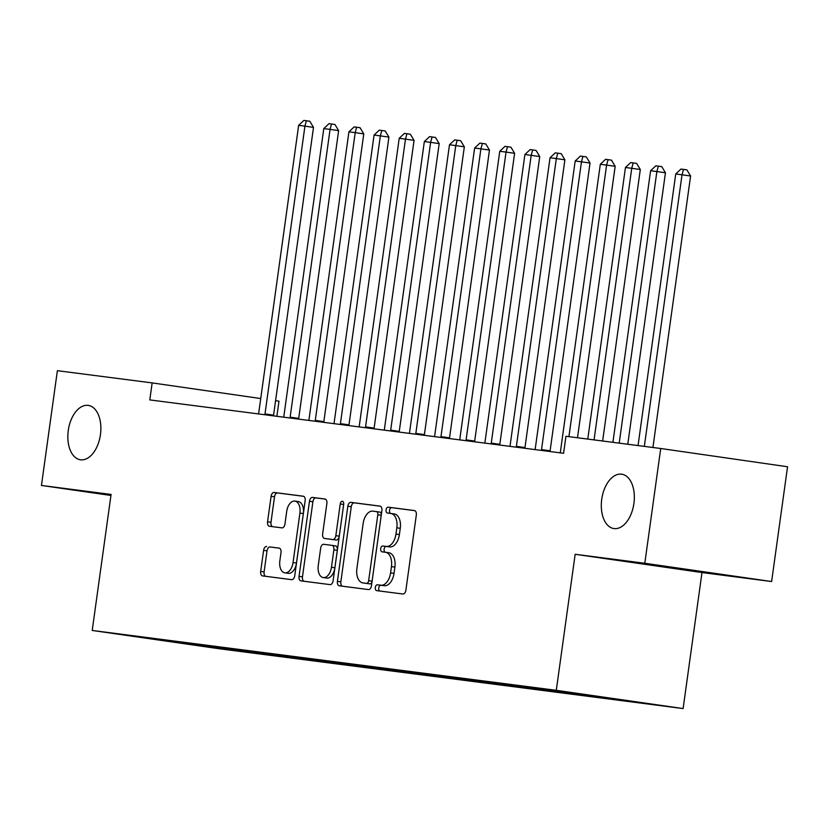 <?xml version="1.0" encoding="UTF-8"?>
<svg xmlns="http://www.w3.org/2000/svg" width="829" height="829" viewBox="0 0 829 829"><rect width="100%" height="100%" fill="white"/><g stroke="black" fill="none" stroke-linecap="round" stroke-linejoin="round"><path stroke-width="1.24" d="M375.309 587.481A2.953 1.741 -81.8 0 0 376.615 590.621A2.953 1.741 -81.8 0 0 376.625 590.621L402.853 593.999A4.218 2.487 -81.8 0 0 405.899 590.144L416.313 515.047A4.218 2.487 -81.8 0 0 414.448 510.56L388.21 507.172A2.953 1.741 -81.8 0 0 386.076 509.866A2.953 1.741 -81.8 0 0 387.381 513.016A2.953 1.741 -81.8 0 0 387.402 513.016L390.791 513.452A13.482 7.958 -81.8 0 1 390.863 513.462A13.482 7.958 -81.8 0 1 396.832 527.824L395.972 534.083A13.482 7.958 -81.8 0 1 386.221 546.415L382.822 545.979A2.953 1.741 -81.8 0 0 380.698 548.674A2.953 1.741 -81.8 0 0 382.003 551.813A2.953 1.741 -81.8 0 0 382.014 551.813L385.412 552.259A13.482 7.958 -81.8 0 1 385.475 552.269A13.482 7.958 -81.8 0 1 391.454 566.621L390.583 572.88A13.482 7.958 -81.8 0 1 380.832 585.212L377.444 584.777A2.953 1.741 -81.8 0 0 375.309 587.481M385.547 552.28L388.832 552.746A13.482 7.958 -81.8 0 1 388.905 552.756A13.482 7.958 -81.8 0 1 394.884 567.119L394.013 573.378A13.482 7.958 -81.8 0 1 384.262 585.709L380.863 585.274A2.953 1.741 -81.8 0 0 378.739 587.968A2.953 1.741 -81.8 0 0 379.744 591.025M414.801 510.654L391.64 507.669A2.953 1.741 -81.8 0 0 389.506 510.363A2.953 1.741 -81.8 0 0 390.511 513.42M390.925 513.472L394.221 513.949A13.482 7.958 -81.8 0 1 394.293 513.959A13.482 7.958 -81.8 0 1 400.262 528.311L399.391 534.57A13.482 7.958 -81.8 0 1 389.651 546.912L386.252 546.466A2.953 1.741 -81.8 0 0 384.117 549.171A2.953 1.741 -81.8 0 0 385.133 552.218M100.444 434.645A27.461 16.217 -81.8 0 0 88.268 405.391A27.461 16.217 -81.8 0 0 68.268 430.5A27.461 16.217 -81.8 0 0 80.444 459.763A27.461 16.217 -81.8 0 0 100.444 434.645M633.905 503.452A27.461 16.217 -81.8 0 0 621.729 474.188A27.461 16.217 -81.8 0 0 601.73 499.296A27.461 16.217 -81.8 0 0 613.906 528.56A27.461 16.217 -81.8 0 0 633.905 503.452M266.648 546.498A4.218 2.487 -81.8 0 0 263.601 550.352L260.679 571.419A4.218 2.487 -81.8 0 0 262.544 575.906A4.218 2.487 -81.8 0 0 262.565 575.906L291.684 579.668A4.218 2.487 -81.8 0 0 294.73 575.813L305.155 500.706A4.218 2.487 -81.8 0 0 303.279 496.219L274.14 492.467A4.218 2.487 -81.8 0 0 271.093 496.312L267.57 521.773A4.218 2.487 -81.8 0 0 269.435 526.26A4.218 2.487 -81.8 0 0 269.456 526.26L281.912 527.866A4.218 2.487 -81.8 0 0 284.958 524.011L286.71 511.389A11.264 6.653 -81.8 0 1 294.917 501.089A11.264 6.653 -81.8 0 1 299.911 513.089L293.051 562.539A11.264 6.653 -81.8 0 1 284.844 572.839A11.264 6.653 -81.8 0 1 279.85 560.829L281 552.591A4.218 2.487 -81.8 0 0 279.124 548.104L270.078 546.985A4.218 2.487 -81.8 0 0 267.031 550.839L264.099 571.917A4.218 2.487 -81.8 0 0 265.612 576.3M149.79 399.91L563.585 453.276L565.948 436.272L660.723 448.499L644.796 563.264L575.16 554.28L556.29 690.308L92.216 630.454L111.086 494.436L41.45 485.452L57.377 370.687L152.153 382.905L149.79 399.91M337.424 581.316A4.218 2.487 -81.8 0 0 339.289 585.802A4.218 2.487 -81.8 0 0 339.31 585.802L368.428 589.564A4.218 2.487 -81.8 0 0 371.475 585.709L381.889 510.602A4.218 2.487 -81.8 0 0 380.024 506.115A4.218 2.487 -81.8 0 0 380.003 506.115L350.885 502.364A4.218 2.487 -81.8 0 0 347.838 506.218L337.424 581.316L340.843 581.813A4.218 2.487 -81.8 0 0 342.356 586.196M324.999 499.017A4.218 2.487 -81.8 0 1 326.864 503.514L322.636 533.969A4.218 2.487 -81.8 0 0 324.502 538.456L332.792 539.524A4.218 2.487 -81.8 0 0 335.838 535.669L340.242 503.959A2.953 1.741 -81.8 0 1 342.387 501.265A2.953 1.741 -81.8 0 1 343.693 504.405L333.103 580.756A4.218 2.487 -81.8 0 1 330.056 584.611L300.937 580.86A4.218 2.487 -81.8 0 0 300.937 580.86A4.218 2.487 -81.8 0 1 299.051 576.362L309.466 501.265A4.218 2.487 -81.8 0 1 312.512 497.41L324.978 499.017A4.218 2.487 -81.8 0 1 324.999 499.017L324.978 499.017M327.952 538.954A4.218 2.487 -81.8 0 1 327.932 538.943A4.218 2.487 -81.8 0 0 327.932 538.943L324.502 538.456A4.218 2.487 -81.8 0 0 324.522 538.456L336.222 540.021A4.218 2.487 -81.8 0 0 339.268 536.166L343.672 504.457L340.242 503.959M556.29 690.308L683.117 708.567L219.043 648.724L92.216 630.454M607.315 697.78L607.232 698.412L637.802 702.173L545.192 689.251L165.354 640.257M607.232 698.412L585.005 695.365L584.486 694.505M582.227 694.205L582.093 695.168L597.17 697.116L585.005 695.365M582.093 695.168L559.865 692.122L559.347 691.262M557.088 690.961L556.953 691.925L572.031 693.873L559.865 692.122M556.953 691.925L534.726 688.878L534.208 688.018M531.949 687.718L531.814 688.681L546.891 690.63L534.726 688.878M531.814 688.681L509.586 685.635L509.068 684.775M506.809 684.474L506.674 685.438L521.752 687.386L509.586 685.635M506.674 685.438L484.447 682.391L483.929 681.531M481.67 681.231L481.535 682.194L496.612 684.143L484.447 682.391M481.535 682.194L459.307 679.148L458.789 678.288M456.53 677.998L456.396 678.961L471.473 680.899L459.307 679.148M456.396 678.961L434.168 675.904L433.65 675.044M431.391 674.754L431.256 675.718L446.334 677.656L434.168 675.904M431.256 675.718L409.029 672.661L408.51 671.801M406.251 671.511L406.117 672.474L421.194 674.423L409.029 672.661M406.117 672.474L383.889 669.428L383.371 668.557M381.112 668.267L380.977 669.231L396.055 671.179L383.889 669.428M380.977 669.231L358.75 666.184L358.232 665.324M355.973 665.024L355.838 665.988L370.915 667.936L358.75 666.184M355.838 665.988L333.61 662.941L333.092 662.081M330.833 661.78L330.698 662.744L345.776 664.692L333.61 662.941M330.698 662.744L308.471 659.697L307.953 658.837M305.683 658.537L305.559 659.501L320.636 661.449L308.471 659.697M305.559 659.501L283.331 656.454L282.813 655.594M280.544 655.293L280.42 656.257L295.497 658.205L283.331 656.454M280.42 656.257L258.192 653.211L257.674 652.35M255.405 652.06L255.28 653.024L270.358 654.962L258.192 653.211M255.28 653.024L233.053 649.967L232.534 649.107M230.265 648.817L230.141 649.781L245.218 651.718L233.053 649.967M230.141 649.781L165.178 640.423M217.965 648.029L217.333 646.962M190.318 644.454L190.255 643.656M243.104 651.262L242.472 650.205M268.244 654.506L267.612 653.449M293.383 657.749L292.751 656.692M318.523 660.993L317.89 659.936M343.662 664.236L343.03 663.179M368.801 667.48L368.169 666.423M393.941 670.723L393.309 669.656M419.08 673.967L418.448 672.899M444.22 677.2L443.588 676.143M469.359 680.443L468.727 679.386M494.498 683.687L493.866 682.63M519.638 686.93L519.006 685.873M544.777 690.174L544.145 689.117M569.917 693.417L569.409 692.557M595.056 696.661L594.642 695.956M276.876 416.303L278.979 401.174L275.58 400.687M260.731 398.542L152.153 382.905M41.45 485.452L110.941 495.462M575.16 554.28L701.987 572.549L771.623 581.533L644.796 563.264M771.623 581.533L787.55 466.758L660.723 448.499M701.987 572.549L683.117 708.567M380.376 506.218L354.315 502.851A4.218 2.487 -81.8 0 0 351.268 506.706L340.843 581.813M366.522 583.367A2.953 1.741 -81.8 0 0 368.656 580.673L377.806 514.747A2.953 1.741 -81.8 0 0 376.49 511.607A2.953 1.741 -81.8 0 0 376.48 511.607L372.905 511.141A13.482 7.958 -81.8 0 0 363.154 523.482L356.895 568.539A13.482 7.958 -81.8 0 0 362.874 582.901A13.482 7.958 -81.8 0 0 362.947 582.911L369.952 583.865A2.953 1.741 -81.8 0 0 372.086 581.17L368.656 580.673M376.511 511.607L379.91 512.104A2.953 1.741 -81.8 0 1 379.92 512.104A2.953 1.741 -81.8 0 1 381.226 515.244L372.086 581.17M366.231 583.388A13.482 7.958 -81.8 0 0 366.304 583.398A13.482 7.958 -81.8 0 0 366.366 583.398L362.947 582.911M369.952 583.865L366.366 583.398M325.351 499.12L315.942 497.908A4.218 2.487 -81.8 0 0 312.896 501.763L302.471 576.86A4.218 2.487 -81.8 0 0 303.984 581.253M318.253 565.575A11.264 6.653 -81.8 0 0 323.248 577.575A11.264 6.653 -81.8 0 0 331.455 567.274L333.869 549.855A4.218 2.487 -81.8 0 0 332.004 545.368A4.218 2.487 -81.8 0 0 331.983 545.368L323.714 544.301A4.218 2.487 -81.8 0 0 320.668 548.156L318.253 565.575M323.248 577.575L326.678 578.072A11.264 6.653 -81.8 0 0 334.885 567.772L331.455 567.274M335.434 545.865L332.004 545.368L335.413 545.855A4.218 2.487 -81.8 0 0 335.413 545.855A4.218 2.487 -81.8 0 1 337.299 550.352L334.885 567.772M279.487 548.197L270.078 546.985M284.844 572.839L288.274 573.326A11.264 6.653 -81.8 0 0 296.481 563.026L293.051 562.539M294.917 501.089L298.347 501.586A11.264 6.653 -81.8 0 1 303.341 513.586L296.481 563.026M303.642 496.322L277.57 492.954A4.218 2.487 -81.8 0 0 274.523 496.809L270.99 522.26A4.218 2.487 -81.8 0 0 272.503 526.653M652.92 447.494L690.588 176.017L682.018 174.784L675.739 173.976L638.05 445.577M644.34 446.385L682.018 174.784L683.479 169.385L686.899 169.883L690.588 176.017M675.739 173.976L680.961 169.064L683.479 169.385M627.781 444.251L665.449 172.774L656.879 171.541L650.599 170.733L612.911 442.334M619.201 443.142L656.879 171.541L658.34 166.142L661.76 166.639L665.449 172.774M650.599 170.733L655.822 165.821L658.34 166.142M602.642 441.007L640.309 169.53L631.739 168.297L625.46 167.489L587.771 439.09M594.061 439.898L631.739 168.297L633.201 162.898L636.62 163.396L640.309 169.53M625.46 167.489L630.682 162.577L633.201 162.898M577.502 437.764L615.17 166.297L600.32 164.246L560.383 452.023A4.29 2.539 98.2 0 1 560.228 452.841M568.922 436.655L606.6 165.054L608.061 159.655L611.481 160.152L615.17 166.297M600.32 164.246L605.543 159.334L608.061 159.655M550.041 451.525A4.29 2.539 98.2 0 1 550.104 450.821L590.03 163.054L581.461 161.821L575.181 161.002L535.244 448.779A4.29 2.539 98.2 0 1 535.088 449.598M541.472 450.427A4.29 2.539 98.2 0 1 541.534 449.587L581.461 161.821L582.922 156.422L586.341 156.909L590.03 163.054M575.181 161.002L580.404 156.09L582.922 156.422M524.902 448.282A4.29 2.539 98.2 0 1 524.964 447.577L564.891 159.81L556.321 158.577L550.041 157.759L510.104 445.536A4.29 2.539 98.2 0 1 509.949 446.354M516.332 447.183A4.29 2.539 98.2 0 1 516.394 446.344L556.321 158.577L557.782 153.178L561.202 153.666L564.891 159.81M550.041 157.759L555.264 152.847L557.782 153.178M499.763 445.049A4.29 2.539 98.2 0 1 499.825 444.334L539.752 156.567L531.182 155.334L524.902 154.526L484.965 442.292A4.29 2.539 98.2 0 1 484.81 443.111M491.182 443.94A4.29 2.539 98.2 0 1 491.255 443.1L531.182 155.334L532.643 149.935L536.062 150.422L539.752 156.567M524.902 154.526L530.125 149.614L532.643 149.935M474.623 441.805A4.29 2.539 98.2 0 1 474.685 441.09L514.612 153.324L506.042 152.09L499.763 151.282L459.826 439.049A4.29 2.539 98.2 0 1 459.67 439.878M466.043 440.696A4.29 2.539 98.2 0 1 466.116 439.857L506.042 152.09L507.503 146.692L510.923 147.189L514.612 153.324M499.763 151.282L504.985 146.37L507.503 146.692M449.484 438.562A4.29 2.539 98.2 0 1 449.546 437.857L489.473 150.08L480.903 148.847L474.623 148.039L434.686 435.805A4.29 2.539 98.2 0 1 434.531 436.634M440.904 437.453A4.29 2.539 98.2 0 1 440.976 436.614L480.903 148.847L482.364 143.448L485.784 143.945L489.473 150.08M474.623 148.039L479.846 143.127L482.364 143.448M424.344 435.318A4.29 2.539 98.2 0 1 424.407 434.614L464.333 146.837L455.763 145.603L449.484 144.795L409.547 432.562A4.29 2.539 98.2 0 1 409.391 433.391M415.764 434.209A4.29 2.539 98.2 0 1 415.837 433.38L455.763 145.603L457.225 140.205L460.644 140.702L464.333 146.837M449.484 144.795L454.706 139.883L457.225 140.205M399.205 432.075A4.29 2.539 98.2 0 1 399.267 431.37L439.194 143.593L430.624 142.36L424.344 141.552L384.407 429.329A4.29 2.539 98.2 0 1 384.252 430.147M390.625 430.966A4.29 2.539 98.2 0 1 390.697 430.137L430.624 142.36L432.075 136.961L435.505 137.459L439.194 143.593M424.344 141.552L429.567 136.64L432.075 136.961M374.066 428.831A4.29 2.539 98.2 0 1 374.128 428.127L414.054 140.36L405.485 139.117L399.205 138.308L359.268 426.085A4.29 2.539 98.2 0 1 359.112 426.904M365.485 427.723A4.29 2.539 98.2 0 1 365.558 426.894L405.485 139.117L406.935 133.718L410.365 134.215L414.054 140.36M399.205 138.308L404.428 133.396L406.935 133.718M348.926 425.588A4.29 2.539 98.2 0 1 348.988 424.883L388.915 137.117L380.345 135.883L374.066 135.065L334.128 422.842A4.29 2.539 98.2 0 1 333.973 423.66M340.346 424.489A4.29 2.539 98.2 0 1 340.418 423.65L380.345 135.883L381.796 130.485L385.226 130.972L388.915 137.117M374.066 135.065L379.288 130.153L381.796 130.485M323.787 422.344A4.29 2.539 98.2 0 1 323.849 421.64L363.776 133.873L355.206 132.64L348.926 131.821L308.989 419.598A4.29 2.539 98.2 0 1 308.834 420.417M315.207 421.246A4.29 2.539 98.2 0 1 315.279 420.407L355.206 132.64L356.657 127.241L360.087 127.728L363.776 133.873M348.926 131.821L354.149 126.91L356.657 127.241M298.647 419.111A4.29 2.539 98.2 0 1 298.709 418.396L338.636 130.63L330.066 129.397L323.787 128.588L283.85 416.355A4.29 2.539 98.2 0 1 283.694 417.174M290.067 418.003A4.29 2.539 98.2 0 1 290.14 417.163L330.066 129.397L331.517 123.998L334.947 124.485L338.636 130.63M323.787 128.588L329.009 123.666L331.517 123.998M273.508 415.868A4.29 2.539 98.2 0 1 273.57 415.153L313.497 127.386L304.927 126.153L298.647 125.345L258.71 413.111A4.29 2.539 98.2 0 1 258.555 413.94M264.928 414.759A4.29 2.539 98.2 0 1 265 413.92L304.927 126.153L306.378 120.754L309.808 121.252L313.497 127.386M298.647 125.345L303.87 120.433L306.378 120.754M384.262 585.709L380.832 585.212M394.013 573.378L390.583 572.88M394.884 567.119L391.454 566.621M386.252 546.466L382.822 545.979M389.651 546.912L386.221 546.415M399.391 534.57L395.972 534.083M400.262 528.311L396.832 527.824M391.64 507.669L388.21 507.172M380.863 585.274L377.444 584.777M351.268 506.706L347.838 506.218M354.315 502.851L350.885 502.364M381.226 515.244L377.806 514.747M302.471 576.86L299.051 576.362M312.896 501.763L309.466 501.265M315.942 497.908L312.512 497.41M336.222 540.021L332.792 539.524M339.268 536.166L335.838 535.669M337.299 550.352L333.869 549.855M303.341 513.586L299.911 513.089M270.99 522.26L267.57 521.773M274.523 496.809L271.093 496.312M277.57 492.954L274.14 492.467M264.099 571.917L260.679 571.419M267.031 550.839L263.601 550.352M550.104 450.821L541.534 449.587M524.964 447.577L516.394 446.344M499.825 444.334L491.255 443.1M474.685 441.09L466.116 439.857M449.546 437.857L440.976 436.614M424.407 434.614L415.837 433.38M399.267 431.37L390.697 430.137M374.128 428.127L365.558 426.894M348.988 424.883L340.418 423.65M323.849 421.64L315.279 420.407M298.709 418.396L290.14 417.163M273.57 415.153L265 413.92M388.905 552.756L385.475 552.269M394.293 513.959L390.863 513.462M379.92 512.104L376.49 511.607M366.304 583.398L362.874 582.901"/></g></svg>
